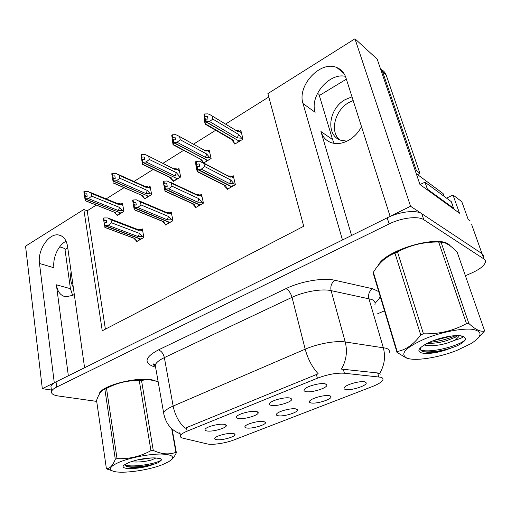 <?xml version="1.0" encoding="UTF-8"?>
<svg xmlns="http://www.w3.org/2000/svg" width="511" height="511" viewBox="0 0 511 511"><rect width="100%" height="100%" fill="white"/><g stroke="black" fill="none" stroke-linecap="round" stroke-linejoin="round"><path stroke-width="0.77" d="M72.683 295.428L70.435 288.689L64.865 248.531L59.691 246.845M74.293 294.432L72.92 295.301L65.734 296.827C60.598 295.735 57.481 291.724 56.382 284.793L68.346 375.783M334.181 143.367L332.546 139.548L319.017 94.446L317.503 93.302M351.581 235.475L320.94 131.525C322.665 137.076 326.12 140.787 331.307 142.671C336.736 144.402 342.491 143.623 348.579 140.333C354.085 137.159 358.396 132.598 361.513 126.664M295.786 408.889C291.385 407.919 278.872 411.119 276.783 413.738C275.902 414.766 276.368 415.443 278.188 415.762C283.541 416.842 298.322 412.383 297.511 409.911L295.786 408.889M256.152 411.47C251.418 410.531 239.033 413.623 236.88 416.273C235.91 417.41 236.478 418.158 238.599 418.503C244.367 419.55 259.026 415.188 258.202 412.633L256.152 411.47M263.638 421.454C259.134 420.623 247.177 423.632 245.229 426.072C244.367 427.081 244.903 427.726 246.839 428.014C252.274 428.927 266.308 424.788 265.535 422.476L263.638 421.454M232.939 433.449C228.36 432.753 216.9 435.589 215.074 437.87C214.237 438.853 214.844 439.466 216.888 439.722C222.381 440.488 235.737 436.624 235.009 434.459L232.939 433.449M329.486 395.718C325.207 394.594 312.074 398.012 309.845 400.816C308.944 401.863 309.34 402.572 311.039 402.93C316.277 404.188 331.901 399.378 331.032 396.74L329.486 395.718M364.854 381.896C360.728 380.593 346.905 384.253 344.516 387.274C343.596 388.341 343.922 389.069 345.487 389.465C350.591 390.928 367.147 385.716 366.221 382.899L364.854 381.896M325.2 383.831C320.704 382.547 307.06 386.08 304.588 389.158C303.553 390.347 303.968 391.158 305.821 391.586C311.391 393.036 327.787 387.919 326.861 384.987L325.2 383.831M289.82 397.992C285.189 396.894 272.21 400.19 269.904 403.045C268.901 404.214 269.393 404.987 271.386 405.376C277.071 406.615 292.548 401.895 291.679 399.161L289.82 397.992M224.08 424.315C219.257 423.517 207.409 426.423 205.403 428.895C204.457 430 205.103 430.709 207.338 431.016C213.176 431.897 227.095 427.841 226.322 425.459L224.08 424.315M380.714 377.233L344.388 373.228C336.455 372.762 327.449 374.429 317.376 378.229L187.122 431.175C183.353 432.74 181.124 434.203 180.453 435.583C179.955 436.784 180.798 437.646 182.964 438.176L207.159 443.918C212.174 445.234 225.728 443.184 234.038 439.901L372.474 386.508C378.287 384.221 381.743 382.043 382.841 379.967C383.378 378.702 382.669 377.795 380.714 377.233M471.691 224.648L482.001 253.641L483.323 255.149L483.419 257.065L483.323 255.149L482.001 253.641L410.55 206.259L390.123 216.377L345.864 77.589C344.235 72.734 341.239 69.4 336.883 67.58C320.486 60.023 296.814 85.733 303.029 103.573L342.466 239.985L84.577 367.741L67.561 246.423C66.468 239.946 63.6 236.152 58.963 235.041C49.113 232.575 37.367 249.905 39.481 263.459L54.275 382.752L42.317 388.679L51.381 390.014M345.41 76.331C329.052 72.479 309.5 96.1 315.14 112.279L303.029 103.573M446.55 198.134L452.995 194.985L459.504 213.202L419.959 184.509L377.201 59.174L354.966 38.785L410.55 206.259M452.995 194.985L461.772 201.641L468.229 219.526L470.171 220.937M96.285 205.09L87.196 210.781L83.823 209.491L25.55 246.174L42.317 388.679M83.823 209.491L102.257 330.783L303.726 226.252L267.885 93.609L354.966 38.785M268.799 96.975L225.607 124.045M215.674 130.267L193.567 144.121M183.66 150.33L163.047 163.245M153.159 169.448L133.952 181.482M124.064 187.678L106.179 198.888M87.196 210.781L105.394 329.154M144.351 197.993L144.53 198.932L151.658 194.602L150.068 186.279L148.65 187.154M173.031 180.517L173.229 181.501L180.696 176.972L178.933 168.541L177.515 169.409M203.059 162.211L203.174 162.747M203.685 163.009L211.113 158.499L209.159 149.953L207.76 150.815M234.536 143.01L234.805 144.108L243.006 139.126L240.853 130.471L239.474 131.321M116.942 214.697L117.096 215.597L123.911 211.458L122.487 203.237L121.056 204.113M165.296 224.048L165.487 225.012L172.961 220.701L171.223 211.995L169.69 212.889M195.374 206.642L195.592 207.651L203.429 203.129L201.5 194.301L199.98 195.196M226.922 188.374L227.171 189.44L235.399 184.701L233.265 175.746L231.751 176.627M136.584 240.662L136.744 241.582L143.885 237.468L142.32 228.883L140.781 229.778M39.481 263.459L53.955 267.764C52.492 257.902 58.311 245.082 66.072 241.179M450.753 246.302L448.537 244.22C436.554 234.792 384.355 250.805 378.191 265.496M158.161 381.8L152.585 379.967C136.431 376.422 100.424 385.946 99.236 393.994L99.102 394.575M187.122 431.175L186.464 427.65L185.11 428.295C179.016 422.667 175.03 415.258 173.146 406.06L305.195 349.185C317.638 343.718 335.899 340.447 345.232 341.968C347.595 351.594 346.317 360.632 341.399 369.095L377.661 372.96L380.912 374.244M465.38 275.716L471.481 273.072C479.439 269.508 484.058 265.937 485.335 262.354L485.252 260.469L483.936 258.981L482.001 253.641L421.76 213.694C416.229 209.651 399.391 211.618 387.204 217.827L56.031 381.883C53.118 383.352 51.413 384.815 50.928 386.278L51.151 388.117M186.464 427.65L318.206 373.803C312.227 367.281 307.89 359.073 305.195 349.185L292.024 297.338L164.357 357.611C159.119 360.14 156.072 362.638 155.223 365.116L155.753 368.112M377.648 313.76L384.508 310.784M483.936 258.981L423.798 219.736C418.273 215.757 401.391 217.763 389.146 223.939L56.676 387.057C53.751 388.513 52.045 389.963 51.554 391.407C51.03 393.681 53.285 395.201 58.318 395.98L96.707 401.397M449.495 245.369L449.584 244.993M143.827 237.161L142.473 236.65L138.226 236.625L108.204 225.377L105.011 225.607L104.595 223.045L106.869 222.892L106.454 220.343L103.759 220.758L103.976 221.851L106.748 222.898M139.688 239.883L139.209 239.71L140.333 239.065L104.698 225.798L104.947 227.491M137.657 241.058L135.945 240.425L134.961 238.516L104.883 227.382M135.945 240.425L133.684 238.126M142.473 236.65L139.458 233.386L111.468 222.764L110.983 219.839L138.947 230.557L139.746 229.893L139.592 229.33L137.127 229.228M103.759 220.758L103.35 218.216L103.771 217.954L104.18 220.496M110.983 219.839L107.744 217.948L103.771 217.954M105.011 225.607L140.538 238.944L142.135 238.477M104.206 223.288L103.976 221.851M133.952 238.228L134.961 238.516M104.525 223.333L104.174 223.307L104.583 225.862M138.947 230.557L137.287 229.292L109.156 218.484M111.468 222.764L108.204 225.377M138.226 236.625L139.458 233.386M104.902 225.67L104.595 223.045M104.282 223.237L104.698 225.798M123.866 211.184L122.525 210.647L118.36 210.564L88.473 198.626L85.248 198.881L120.73 212.978L122.206 212.493M85.248 198.881L84.877 196.441L87.202 196.237L86.825 193.81L84.602 193.937L84.232 191.51L83.83 191.772L84.456 195.323L86.793 196.262M85.356 198.817L84.979 196.371M84.947 199.073L84.679 196.569L85.42 200.797M120.5 212.889L85.05 199.009M120.532 213.1L119.465 213.745L119.874 213.911M122.525 210.647L119.555 207.415L91.68 196.154L88.473 198.626M118.36 210.564L119.555 207.415M117.441 203.487L119.817 203.621L119.9 204.113L122.844 205.313M89.623 192.13L117.6 203.55L119.089 204.713L119.9 204.113M84.232 191.51L88.288 191.587L91.245 193.362L119.089 204.713M91.68 196.154L91.245 193.362M84.602 193.937L84.2 194.199M84.647 196.582L84.456 195.323M85.305 200.638L114.209 212.167M115.243 212.467L116.291 214.441L113.991 212.084M116.291 214.441L117.932 215.086M172.903 220.426L171.536 219.851L167.263 219.787L137.727 207.555L134.489 207.766L134.023 205.173L136.328 205.026L135.862 202.445L133.109 202.861L133.256 204.03L135.741 205.064M168.515 223.262L168.042 223.071L169.218 222.394L134.157 207.971L134.246 209.797L132.649 200.286L133.09 200.012L133.556 202.592M166.388 224.489L164.702 223.805L163.839 221.774L134.24 209.663M164.702 223.805L162.326 221.282M171.536 219.851L168.521 216.472L140.991 204.924L140.448 201.96L167.953 213.604L168.713 212.953L168.553 212.423L166.113 212.289M140.448 201.96L136.316 199.807L133.09 200.012M134.489 207.766L169.428 222.272L171.076 221.787M134.042 208.041L133.256 204.03M162.594 221.391L163.839 221.774M132.649 200.286L133.109 202.861M167.953 213.604L166.292 212.365L138.903 200.753M140.991 204.924L137.727 207.555M167.263 219.787L168.521 216.472M134.374 207.836L134.023 205.173M133.575 205.448L134.157 207.971M203.378 202.886L201.998 202.254L197.693 202.139L168.726 188.84L165.443 189.038L164.919 186.406L167.257 186.272L166.733 183.647L163.929 184.069L163.999 185.314L166.203 186.33M198.709 205.85L198.255 205.646L199.482 204.937L165.091 189.249L165.021 191.235L163.507 183.206L163.411 181.456L163.878 181.169L164.395 183.781M196.48 207.14L194.832 206.393L194.103 204.221L165.066 191.05M194.832 206.393L192.334 203.614M201.998 202.254L198.983 198.741L171.99 186.189L171.383 183.187L198.357 195.834L199.073 195.202L198.907 194.704L196.499 194.538M171.383 183.187L167.148 180.983L163.878 181.169M165.443 189.038L199.705 204.802L200.938 204.093L201.398 204.304M164.97 189.319L163.999 185.314M192.59 203.729L194.103 204.221M163.411 181.456L163.929 184.069M198.357 195.834L196.703 194.634L170.144 182.159M171.99 186.189L168.726 188.84M197.693 202.139L198.983 198.741M165.321 189.108L164.919 186.406M164.453 186.694L165.091 189.249M235.347 184.497L233.955 183.781L229.618 183.621L201.321 169.167L197.993 169.339L197.406 166.675L199.782 166.548L199.194 163.89L196.333 164.312L196.313 165.641L198.242 166.631M230.384 187.588L229.937 187.365L231.228 186.617L197.623 169.563L197.361 171.734L196.243 168.1L195.732 163.533L195.751 161.661L196.237 161.361L196.824 164.012M228.047 188.936L226.43 188.131L225.849 185.806L197.47 171.492M226.43 188.131L223.812 185.065M233.955 183.781L230.946 180.14L204.585 166.497L203.902 163.45L230.25 177.189L230.921 176.582L230.742 176.116L228.404 175.912M203.902 163.45L199.558 161.195L196.237 161.361M197.993 169.339L231.464 186.483L232.754 185.736L233.201 185.966M197.495 169.639L196.313 165.641M224.035 185.18L225.849 185.806M195.751 161.661L196.333 164.312M230.25 177.189L203.001 162.651M204.585 166.497L201.321 169.167M229.618 183.621L230.946 180.14M197.866 169.416L197.406 166.675M196.914 166.976L197.623 169.563M151.614 194.359L150.26 193.765L146.069 193.637L116.597 180.728L113.327 180.977L148.305 196.218L149.832 195.713M113.327 180.977L112.905 178.499L115.262 178.307L114.841 175.841L112.592 175.963L112.171 173.504L111.749 173.772L112.363 177.432L114.451 178.352M113.436 180.907L113.014 178.428M112.363 177.432L111.749 173.772M112.586 178.703L113.008 181.175M148.062 196.109L113.116 181.105M148.101 196.345L146.983 197.022L147.385 197.195M150.26 193.765L147.289 190.424L119.81 178.243L116.597 180.728M146.069 193.637L147.289 190.424M145.111 186.47L147.462 186.636L147.545 187.103L150.477 188.412M117.952 174.321L145.284 186.553L146.772 187.678L147.545 187.103M112.171 173.504L116.482 173.663L119.319 175.414L146.772 187.678M119.81 178.243L119.319 175.414M112.592 175.963L112.165 176.238M113.276 182.842L141.553 195.253M142.799 195.636L143.744 197.731L141.336 195.157M143.744 197.731L145.36 198.428M180.651 176.755L179.284 176.097L175.062 175.931L146.089 161.968L142.767 162.198L177.164 178.684L178.729 178.16M142.767 162.198L142.294 159.688L144.69 159.509L144.217 157.005L141.937 157.12L141.464 154.622L141.017 154.91L141.611 158.678L143.457 159.566M142.882 162.128L142.409 159.617M141.611 158.678L142.55 162.338L142.365 163.89L141.017 154.91M141.962 159.905L142.435 162.409M176.895 178.556L142.55 162.338M176.953 178.818L175.778 179.527L176.174 179.712M179.284 176.097L176.314 172.635L149.308 159.47L146.089 161.968M175.062 175.931L176.314 172.635M174.079 168.668L176.384 168.86L176.474 169.301L179.393 170.731M147.66 155.683L175.739 169.856L176.474 169.301M141.464 154.622L144.651 154.475L146.05 154.89L175.739 169.856M149.308 159.47L148.752 156.602M141.937 157.12L141.49 157.401M142.607 164.178L171.645 178.02L170.157 177.541L171.115 178.824L169.946 177.438M171.645 178.02L172.463 180.249L171.121 178.824M172.463 180.249L174.053 181.003M211.069 158.327L209.695 157.586L205.441 157.375L177.042 142.269L173.676 142.486L207.389 160.32L209.005 159.777M173.676 142.486L173.146 139.944L175.58 139.771L175.043 137.235L172.731 137.331L172.207 134.808L171.741 135.108L172.316 138.992L173.912 139.842M173.797 142.409L173.261 139.867M172.316 138.992L173.446 142.633L173.312 144.894L172.974 144.402L171.741 135.108M172.795 140.167L173.325 142.71M207.096 160.167L173.446 142.633M207.166 160.454L205.939 161.201L206.323 161.406M209.695 157.586L206.725 154.003L180.262 139.765L177.042 142.269M205.441 157.375L206.725 154.003M204.445 150.023L206.68 150.247L209.676 152.221M178.844 136.143L206.086 151.186L206.783 150.649M172.207 134.808L175.439 134.674L177.093 135.198L206.086 151.186M180.262 139.765L179.642 136.859M172.731 137.331L172.264 137.631M173.389 144.594L200.095 158.966M201.858 159.56L202.541 161.942L199.91 158.864M202.541 161.942L204.1 162.76M242.981 139.005L241.588 138.181L237.302 137.913L209.58 121.567L206.157 121.771L239.078 141.062L240.368 140.282L240.745 140.499M206.157 121.771L205.569 119.191L208.041 119.031L207.447 116.463L205.103 116.546L204.509 113.985L204.023 114.298L204.572 118.303L205.927 119.101M206.284 121.688L205.69 119.114M204.572 118.303L205.16 120.871L205.326 119.344L205.92 121.925L205.735 124.013L205.569 124.39L205.128 123.93L204.457 120.998L204.023 114.298M205.198 119.427L205.792 122.001M205.326 119.344L205.646 119.536M238.765 140.876L205.92 121.925M238.841 141.208L237.558 141.988L237.934 142.211M241.588 138.181L238.624 134.45L212.793 119.05L209.58 121.567M237.302 137.913L238.624 134.45M236.318 130.477L238.458 130.727L241.441 132.822M211.618 115.652L237.915 131.602L238.567 131.091M204.509 113.985L207.792 113.87L209.727 114.515L237.915 131.602M212.793 119.05L212.103 116.112M205.103 116.546L204.611 116.859M205.735 124.013L233.54 140.206L231.47 139.458M233.54 140.206L234.083 142.748L231.336 139.375M234.083 142.748L235.603 143.623M339.298 139.618C329.678 131.008 335.082 110.14 348.834 102.551L353.171 100.514M352.002 96.841L345.123 99.645C328.413 108.728 325.437 135.645 340.869 140.269L346.956 141.177M415.411 171.185L416.408 170.629L419.882 173.235L386.246 75.251C385.358 72.741 383.799 70.895 381.576 69.713M419.882 173.235L416.791 175.228M416.408 170.629L382.72 72.07L380.248 68.104M346.369 79.167L319.343 95.525M426.838 189.498L427.407 189.191L453.583 208.226L454.701 209.714M452.401 204.489L451.226 201.59L425.005 182.216L427.407 189.191M419.978 184.522L425.005 182.216M71.118 271.775C69.988 277.888 70.697 282.979 73.258 287.054M67.759 247.822L64.999 249.496M446.026 243.325L449.297 245.229M449.258 244.724L449.182 245.133M379.564 263.874C386.987 252.185 422.948 239.122 440.693 242.048M444.097 196.326L443.088 193.573L417.602 174.621M99.709 393.553C101.887 385.62 136.699 376.658 152.348 380.082L157.292 381.583M425.58 338.518C405.657 347.391 399.417 353.919 406.852 358.083C414.868 361.398 438.176 357.796 456.61 350.54L471.091 343.603C482.378 336.251 482.972 331.511 472.879 329.384C462.525 327.973 441.708 331.971 425.58 338.518M477.542 338.767L484.607 330.853L457.179 252.185C452.043 246.781 447.515 243.536 443.593 242.444L438.687 242.029C423.849 241.831 410.122 245.133 397.507 251.929L423.44 333.798L420.725 334.903L394.952 253.13L392.224 254.293C384.86 257.742 378.568 263.74 373.362 272.28L373.273 273.379L397.009 352.398L397.175 351.517C405.823 349.984 413.674 344.446 420.725 334.903M409.337 358.779L406.29 357.981L397.009 352.398M397.507 251.929L394.952 253.13M438.304 242.029C425.829 241.531 412.332 244.52 397.826 250.99L393.706 253.066L385.53 258.304M424.251 345.008C430.575 346.343 438.342 345.679 447.553 343.002L455.288 340.077L458.859 336.596L459.038 335.644M427.362 343.283C433.398 343.564 439.869 342.677 446.78 340.633L455.275 337.266L457.747 335.586M432.249 341.099C427.426 343.047 423.817 345.027 421.403 347.026C412.486 354.161 428.818 355.726 446.186 349.843L456.987 345.921C461.816 343.475 464.729 341.207 465.738 339.125L463.611 336.615L462.564 336.321C457.907 334.303 443.305 336.583 432.249 341.099M420.355 348.01C419.997 349.607 420.885 350.776 423.012 351.511C428.429 352.986 436.158 352.43 446.186 349.843M462.564 336.321L463.004 336.858C462.589 337.65 460.015 338.723 455.288 340.077M373.362 272.28L397.175 351.517M441.019 242.054L468.868 323.501L466.479 323.604L438.687 242.029M468.868 323.501C475.6 329.78 480.851 332.227 484.607 330.853M423.44 333.798C438.955 334.232 453.302 330.841 466.479 323.604M433.181 340.735L451.686 335.963M420.757 350.099C432.625 353.51 462.921 344.567 465.719 339.061L465.853 338.825M429.24 342.383C438.853 341.425 447.668 339.17 455.691 335.612M423.932 351.779C434.471 352.335 445.49 350.386 456.987 345.921M119.925 461.912C111.194 465.636 108.562 468.561 112.018 470.688C118.341 474.412 147.021 470.861 162.421 464.665L168.394 461.906C175.675 457.224 173.331 454.605 161.361 454.036C149.659 453.902 130.893 457.454 119.925 461.912M157.388 381.615C151.869 379.699 146.58 379.334 141.528 380.523L139.286 380.669C127.916 380.235 116.993 382.828 106.524 388.456L117.032 458.623L115.301 459.325L104.864 389.235L104.41 389.382C101.325 390.455 98.712 394.141 96.573 400.445L106.384 468.613C109.712 468.83 112.682 465.738 115.301 459.325M106.384 468.613L112.535 470.931M106.524 388.456L104.864 389.235M154.028 380.606C144.096 377.731 120.858 380.861 108.6 386.84L103.356 389.861M130.873 461.784C137.804 462.391 144.626 461.81 151.32 460.041L156.066 457.939M136.903 460.034L150.981 458.009M128.951 462.5L124.416 464.895C117.83 469.718 137.402 469.781 151.122 465.214L158.467 462.589L161.259 460.219L160.837 458.731L155.172 457.913C146.644 457.754 137.906 459.28 128.951 462.5M124.773 464.633L126.166 466.377C132.081 468.095 140.404 467.712 151.122 465.214M141.528 380.523L153.262 450.421L150.956 450.664L139.286 380.669M172.118 429.029L176.365 452.778L175.925 452.318L171.696 428.646M176.365 452.778C174.251 457.128 171.868 459.945 169.224 461.229M153.262 450.421C161.591 454.26 169.147 454.892 175.925 452.318M117.032 458.623C128.791 459.229 140.097 456.572 150.956 450.664M124.812 465.023C133.991 467.929 159.886 462.972 161.182 459.747L161.329 459.363M126.025 466.307C134.023 468.089 151.658 465.572 158.467 462.589M56.382 284.793L70.435 288.689M320.94 131.525L332.546 139.548M378.792 376.894L377.661 372.96M344.388 373.228L343.277 369.114M317.376 378.229L316.405 374.442M374.933 304.607C375.534 302.371 374.448 300.647 371.669 299.42L331.096 290.625L345.232 341.968L386.086 348.215C388.845 349.185 389.874 350.648 389.158 352.609M379.616 373.49C384.483 365.448 385.709 356.806 383.288 347.576L368.878 298.571C368.022 294.323 369.261 291.046 372.608 288.753L378.74 291.583M180.121 433.769L179.783 433.635M164.082 415.437L163.635 412.875C164.574 410.71 167.742 408.436 173.146 406.06L164.357 357.611C163.348 353.523 161.367 350.955 158.416 349.907L285.949 288.632C300.941 281.261 323.406 277.473 334.935 280.29L372.608 288.753M155.203 367.096L152.374 366.074C143.636 362.184 145.654 356.793 158.416 349.907M380.133 296.208C379.596 298.36 377.91 300.634 375.074 303.017M423.798 219.736L421.76 213.694M389.146 223.939L387.204 217.827M56.676 387.057L56.031 381.883M334.935 280.29C331.543 282.73 330.266 286.173 331.096 290.625C321.834 288.517 304.019 291.551 292.024 297.338C290.682 292.95 288.658 290.044 285.949 288.632M155.35 365.838L155.318 365.831C153.038 364.42 152.399 363.775 153.402 363.909L155.223 365.116L163.635 412.875C165.462 423.204 170.955 430.16 180.121 433.756M155.076 365.78L152.374 366.074M139.746 229.893L142.716 231.029M168.713 212.953L171.664 214.205M199.073 195.202L201.998 196.582M230.921 176.582L233.821 178.103M451.226 201.59L453.583 208.226M382.72 72.07L386.246 75.251M443.088 193.573L444.04 196.281M343.929 73.443L336.883 67.58M180.453 435.583L179.866 432.37M225.626 424.711L226.322 425.459M290.797 398.28L291.679 399.161M325.871 384.036L326.861 384.987M365.288 382.03L366.221 382.899M330.195 395.923L331.032 396.74M234.408 433.813L235.009 434.459M264.864 421.773L265.535 422.476M257.423 411.821L258.202 412.633M296.757 409.158L297.511 409.911M61.173 235.795L58.963 235.041M51.554 391.407L50.928 386.278M139.599 229.324L142.614 230.487M134.623 238.477L104.915 227.478M133.85 238.19L135.504 240.004M119.823 203.608L122.755 204.809M114.834 212.416L85.363 200.772M114.138 212.142L115.703 213.879M168.56 212.41L171.562 213.687M163.379 221.71L134.246 209.797M162.53 221.365L163.839 222.943M199.124 194.793L201.896 196.096M193.503 204.145L165.021 191.235M192.564 203.717L193.56 205.058M231.01 176.238L233.719 177.656M225.089 185.71L197.361 171.734M224.054 185.199L224.783 186.285M147.462 186.624L150.387 187.933M142.282 195.566L113.308 183.021M141.515 195.24L142.767 196.754M176.576 168.943L179.297 170.284M170.987 177.937L142.595 164.414M206.91 150.355L209.58 151.805M201.047 159.464L173.312 144.894M200.14 158.998L200.842 160.045M238.701 130.854L241.345 132.451M232.55 140.084L205.569 124.39M231.579 139.554L232.051 140.346M99.536 393.828L99.473 393.387M406.852 358.083L406.29 357.981M393.706 253.066L392.224 254.293M458.527 335.612L458.859 336.596M460.903 335.868L463.004 336.858M462.921 336.513L463.611 336.615M456.994 335.58L455.275 337.266M112.018 470.688L107.597 469.264M107.067 387.6L104.41 389.382M161.259 460.219L161.182 459.747M159.132 458.246L160.933 458.808"/></g></svg>
